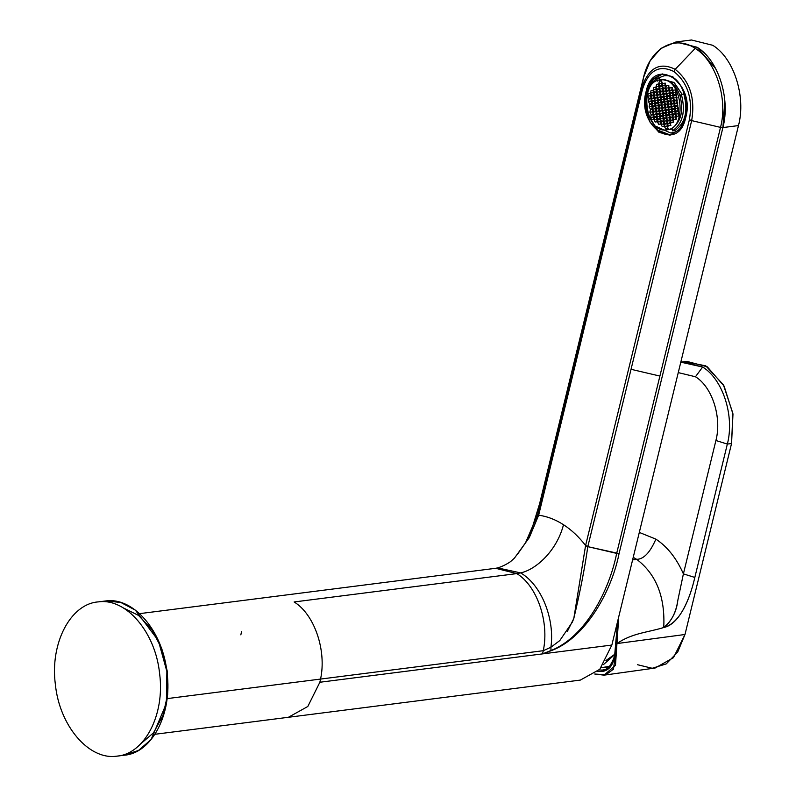 <?xml version="1.0" encoding="UTF-8"?>
<svg xmlns="http://www.w3.org/2000/svg" width="796" height="796" viewBox="0 0 796 796"><rect width="100%" height="100%" fill="white"/><g stroke="black" fill="none" stroke-linecap="round" stroke-linejoin="round"><path stroke-width="1.19" d="M580.224 680.102L288.391 717.286L307.803 706.49L319.863 682.252L611.845 645.058L599.786 669.297L580.374 680.082L599.786 669.297L611.845 645.058L319.863 682.252L320.559 679.068L543.27 650.7L320.559 679.068C326.768 650.392 314.38 614.283 294.112 601.965L516.813 573.598L294.112 601.965C314.38 614.283 326.768 650.392 320.559 679.068L167.16 698.609L320.559 679.068L319.863 682.252L307.803 706.49L288.391 717.286L154.951 734.28M139.579 613.646L495.719 568.284L516.813 573.598C537.081 585.916 549.479 622.024 543.27 650.7C549.479 622.024 537.091 585.916 516.813 573.598L520.594 572.881L497.609 567.906L520.594 572.881L516.813 573.598L495.639 568.294M517.32 554.533L525.479 542.902L537.768 514.325L539.628 503.649L582.861 326.32L581 336.997L537.827 514.107L538.584 515.41L529.27 537.638L514.415 558.165L529.26 537.638L538.643 515.191C547.15 516.355 555.439 519.529 563.498 524.713C556.931 550.723 535.867 569.757 520.594 572.881C541.728 585.03 554.941 619.517 550.892 647.267C554.941 619.517 541.728 585.03 520.594 572.881C535.867 569.757 556.931 550.723 563.498 524.713C571.548 529.927 578.911 536.862 585.597 545.509L587.866 546.414L631.039 369.304L659.904 376.07L616.671 553.399L587.806 546.643L691.664 120.614C695.386 98.316 689.903 81.212 675.207 69.322C659.506 61.581 648.312 67.909 641.626 88.306L643.486 77.63C650.014 48.357 674.779 34.357 695.197 48.397L697.157 47.272C718.281 60.048 730.609 98.505 722.907 127.569L720.519 127.38C728.101 98.784 715.972 60.964 695.197 48.397L675.207 69.322L695.197 48.397C715.972 60.964 728.101 98.784 720.519 127.38L691.664 120.614L720.519 127.38L659.904 376.07L631.039 369.304L691.664 120.614L689.396 119.708L585.597 545.509L573.807 618.472L585.548 545.738L587.806 546.643C584.722 568.354 580.045 592.294 573.807 618.472C580.045 592.294 584.712 568.344 587.806 546.643L619.059 553.588C611.706 591.259 585.368 638.382 550.991 650.73L550.991 650.511C585.388 637.098 609.248 590.622 616.671 553.399C609.248 590.622 585.388 637.098 550.991 650.511L542.564 653.884L550.991 650.511L542.564 653.884L543.27 650.7L542.564 653.884L550.991 650.73C585.368 638.382 611.706 591.259 619.059 553.588L722.907 127.569L738.479 125.579C746.19 96.545 733.842 58.048 712.728 45.292C733.842 58.048 746.19 96.545 738.479 125.579L611.845 645.058L738.479 125.579L722.907 127.569L724.828 100.943M550.892 647.267L543.28 650.69L550.892 647.267L550.991 650.511L550.892 647.257L559.787 640.581L550.892 647.267M605.935 660.551L614.88 654.203M539.638 503.589L537.768 514.325L525.479 542.902L514.405 558.175M648.312 115.042L657.476 130.056L670.431 135.031L657.476 130.056L648.312 115.042M685.774 117.37L679.655 129.658L669.804 135.131L659.018 132.365L650.053 122.196L645.317 107.331L646.063 91.729L647.307 91.57L646.063 91.729L652.183 79.441L662.033 73.968L672.829 76.734L681.784 86.903L686.52 101.769L685.774 117.37C695.764 82.187 653.606 54.964 646.063 91.729C636.074 126.912 678.232 154.135 685.774 117.37M662.64 73.909L653.297 79.421L647.407 91.162M116.445 756.2C88.714 760.12 59.431 725.673 55.362 684.371C49.859 643.208 70.565 603.647 98.535 601.866C126.266 597.945 155.548 632.382 159.618 673.695C165.12 714.858 144.424 754.409 116.445 756.2C144.424 754.409 165.12 714.858 159.618 673.695C155.548 632.382 126.266 597.945 98.535 601.866L105.958 600.92L98.535 601.866C70.565 603.647 49.859 643.208 55.362 684.371C59.431 725.673 88.714 760.12 116.445 756.2L124.733 755.155M98.535 601.866L105.958 600.92C133.688 597 162.971 631.437 167.041 672.749C172.543 713.913 151.847 753.464 123.868 755.255L138.484 750.459L151.111 739.534L166.374 703.455L166.881 671.466L158.364 640.621L135.36 610.134L120.902 602.502L105.958 600.92M158.364 640.621L167.309 671.406L166.374 703.455M140.504 744.021L153.499 732.827L162.891 715.694L167.667 694.47L167.309 671.406L161.877 648.999L151.927 629.646L138.544 615.417L123.161 607.836M241.546 631.676L240.84 634.86M715.654 68.605L697.157 47.272L695.197 48.397C674.779 34.357 650.014 48.357 643.486 77.63L582.861 326.32L643.486 77.63L641.626 88.306L604.413 240.969L641.626 88.306C648.312 67.909 659.506 61.581 675.207 69.322L673.963 71.57C659.217 64.317 648.71 70.257 642.442 89.391C648.71 70.257 659.217 64.317 673.963 71.57C687.744 82.734 692.888 98.784 689.396 119.708L585.597 545.509C578.911 536.862 571.548 529.927 563.498 524.713C555.439 519.529 547.15 516.355 538.643 515.191L642.442 89.391L538.643 515.191L537.827 514.107L604.413 240.969L539.628 503.649L531.3 530.823L539.638 503.619L531.3 530.823L525.479 542.902M567.329 631.447L573.817 618.472L572.294 622.213L559.787 640.581M495.729 568.274L497.59 567.916C504.356 565.986 510.923 561.478 510.913 561.289L514.415 558.165M587.806 546.643L585.548 545.738M538.584 515.41L537.768 514.325M720.519 127.38L616.671 553.399L619.059 553.588L722.907 127.569M643.496 77.57L650.173 60.775L660.77 48.466L676.073 41.959L697.157 47.272L675.804 41.999M712.728 45.292L691.505 39.999M642.442 89.391L641.626 88.306M689.396 119.708C692.888 98.784 687.744 82.734 673.963 71.57L675.207 69.322C689.903 81.212 695.386 98.316 691.664 120.614M609.985 666.222L601.109 667.754L609.985 666.222M603.945 669.814L602.244 670.073L603.945 669.814M614.044 658.62C612.104 665.645 608.174 669.466 602.244 670.073L603.119 669.963C606.323 671.088 609.875 667.217 613.766 658.372L614.701 654.959L613.766 658.909M607.935 667.148L609.03 667.187L607.935 667.148M615.736 642.78L614.701 654.959C613.427 665.167 609.059 670.7 601.607 671.545L602.244 670.073L601.607 671.545L597.736 671.406L601.607 671.545C609.059 670.7 613.427 665.167 614.701 654.959L617.746 620.87L615.736 642.78L616.95 643.566L613.457 669.197L605.776 674.809L594.712 674.013L604.045 675.157L615.487 665.287L616.95 643.566L615.736 642.78M599.119 670.013L602.244 670.073M682.709 361.881L686.948 361.394L707.276 366.807L724.101 386.07L732.977 414.109L731.554 443.511L727.345 444.069C734.738 416.199 722.897 379.264 702.639 367.026L680.809 362.17L682.709 361.881L702.639 367.026L695.465 376.767L678.262 372.608L695.465 376.767C712.221 386.896 722.022 417.452 715.912 440.506L727.345 444.069L694.828 577.438C690.898 594.403 681.893 622.691 663.745 627.507C671.784 620.91 676.471 611.855 677.824 600.343C676.033 612.622 671.346 621.676 663.745 627.507C665.257 596.96 656.242 574.234 636.7 559.339C643.745 559.2 650.143 552.464 655.884 539.131C667.366 546.703 676.53 558.285 683.396 573.886L715.912 440.506L683.396 573.886L694.828 577.438L727.345 444.069L731.554 443.511L684.988 634.492L616.95 643.566C632.094 633.009 648.282 632.372 663.745 627.507C679.675 624.343 690.162 598.144 694.828 577.438L683.396 573.886L677.824 600.343L683.396 573.886C676.53 558.285 667.366 546.703 655.884 539.131C650.143 552.464 643.745 559.2 636.7 559.339L632.611 559.896L636.7 559.339L633.228 557.339L636.7 559.339C656.242 574.234 665.257 596.96 663.745 627.507C648.242 632.382 632.064 633.029 616.95 643.566L618.731 616.81L616.95 643.566L684.988 634.492L673.476 657.675L655.128 668.033L604.045 675.157M637.606 664.74L652.242 668.282L666.222 663.894L677.645 652.173L684.988 634.492L731.554 443.511L732.867 413.323L723.395 384.786L705.744 365.832L684.849 361.722M655.884 539.131L639.307 532.424L655.884 539.131M727.345 444.069C734.728 416.149 722.907 379.304 702.639 367.026L695.465 376.767C712.241 386.926 722.012 417.412 715.912 440.506L727.345 444.069M660.541 79.869C682.142 76.088 688.301 129.181 666.342 129.857L667.585 129.708L666.342 129.857C644.74 133.638 638.581 80.555 660.541 79.869L661.784 79.709L660.541 79.869C638.581 80.555 644.74 133.638 666.342 129.857C688.301 129.181 682.142 76.088 660.541 79.869L663.973 79.431L674.351 82.824L682.043 94.256L673.764 82.376L662.75 79.65M663.844 75.869L657.078 78.535L663.844 75.869C688.49 71.56 695.525 132.136 670.461 132.912C695.525 132.136 688.49 71.56 663.844 75.869M656.382 126.534L670.461 132.912L656.382 126.534M648.014 115.072C643.546 98.107 646.511 85.928 656.919 78.555L657.257 81.152L656.919 78.555C646.511 85.928 643.546 98.107 648.014 115.072L648.422 114.624L648.014 115.072M681.346 94.336C685.814 111.311 682.849 123.489 672.451 130.852L672.103 128.265L672.451 130.852C682.849 123.489 685.814 111.311 681.346 94.336L683.824 94.028C688.291 111.002 685.326 123.171 674.918 130.544L672.451 130.852L674.918 130.544C685.326 123.171 688.291 111.002 683.824 94.028L681.346 94.336L680.013 95.838L681.346 94.336M659.387 78.247L656.919 78.555L659.387 78.247L659.735 80.834L659.387 78.247M680.013 95.838C675.963 84.943 669.884 79.56 661.784 79.709C669.884 79.56 675.963 84.943 680.013 95.838C683.764 110.773 681.127 121.589 672.103 128.265M670.212 129.37L672.202 128.962L670.212 129.37M666.342 129.857L670.332 129.36M662.222 102.644L664.7 102.336L664.093 104.803L661.625 105.122L662.222 102.644L664.043 102.395L665.267 104.614L664.67 107.082L662.839 107.331L661.625 105.122L664.093 104.803L665.317 107.022L664.093 104.803L664.7 102.336L662.222 102.644L661.625 105.122L662.839 107.331L664.67 107.082L665.267 104.614L664.043 102.395L662.222 102.644M658.74 100.395L661.217 100.087L660.61 102.555L658.143 102.873L658.74 100.395L660.571 100.147L661.784 102.366L661.187 104.833L659.357 105.092L658.143 102.873L660.61 102.555L661.834 104.773L660.61 102.555L661.217 100.087L658.74 100.395L658.143 102.873L659.357 105.092L661.187 104.833L661.784 102.366L660.571 100.147L658.74 100.395M666.819 99.281L668.043 101.5L667.436 103.978L665.615 104.226L664.391 102.007L664.998 99.54L667.466 99.221L664.998 99.54L664.391 102.007L666.869 101.689L667.466 99.221L666.869 101.689L664.391 102.007L665.615 104.226L667.436 103.978L668.043 101.5L666.819 99.281M668.093 103.908L666.869 101.689L668.093 103.908M665.376 112.445L663.546 112.694L662.332 110.475L664.799 110.156L666.023 112.375L664.799 110.156L665.406 107.689L664.799 110.156L662.332 110.475L662.929 108.007L665.406 107.689L662.929 108.007L664.76 107.758L665.973 109.967L665.376 112.445L665.973 109.967L664.76 107.758L662.929 108.007L662.332 110.475L663.546 112.694L665.376 112.445M661.516 97.291L663.337 97.042L664.56 99.251L663.954 101.729L662.133 101.978L660.909 99.759L661.516 97.291L663.993 96.973L661.516 97.291L660.909 99.759L663.386 99.44L660.909 99.759L662.133 101.978L663.954 101.729L664.56 99.251L663.337 97.042L661.516 97.291M663.993 96.973L663.386 99.44L663.993 96.973M664.61 101.659L663.386 99.44L664.61 101.659M658.849 108.226L661.327 107.908L662.541 110.127L661.327 107.908L658.849 108.226L659.446 105.759L661.924 105.44L661.327 107.908L661.924 105.44L659.446 105.759L661.277 105.51L662.491 107.729L661.894 110.196L660.073 110.445L658.849 108.226L660.073 110.445L661.894 110.196L662.491 107.729L661.277 105.51L659.446 105.759L658.849 108.226M668.749 106.863L668.143 109.331L666.322 109.579L665.098 107.361L667.575 107.052L668.182 104.584L665.705 104.893L667.526 104.644L668.749 106.863L667.526 104.644L665.705 104.893L668.182 104.584L667.575 107.052L668.799 109.271L667.575 107.052L665.098 107.361L665.705 104.893L665.098 107.361L666.322 109.579L668.143 109.331L668.749 106.863M655.257 98.147L657.735 97.838L657.138 100.306L654.66 100.624L655.257 98.147L657.088 97.898L658.302 100.117L657.705 102.584L655.884 102.843L654.66 100.624L657.138 100.306L658.352 102.525L657.138 100.306L657.735 97.838L655.257 98.147L654.66 100.624L655.884 102.843L657.705 102.584L658.302 100.117L657.088 97.898L655.257 98.147M666.083 117.798L664.262 118.047L663.038 115.838L665.516 115.519L666.73 117.738L665.516 115.519L666.113 113.052L665.516 115.519L663.038 115.838L663.635 113.36L666.113 113.052L663.635 113.36L665.466 113.112L666.68 115.33L666.083 117.798L666.68 115.33L665.466 113.112L663.635 113.36L663.038 115.838L664.262 118.047L666.083 117.798M669.595 96.177L670.809 98.396L670.212 100.863L668.391 101.112L667.167 98.893L667.764 96.425L670.242 96.107L667.764 96.425L667.167 98.893L669.645 98.585L670.242 96.107L669.645 98.585L667.167 98.893L668.391 101.112L670.212 100.863L670.809 98.396L669.595 96.177M670.859 100.803L669.645 98.585L670.859 100.803M656.073 111.341L658.551 111.022L659.775 113.241L658.551 111.022L656.073 111.341L656.68 108.863L659.148 108.554L658.551 111.022L659.148 108.554L656.68 108.863L658.501 108.614L659.725 110.833L659.118 113.301L657.297 113.559L656.073 111.341L657.297 113.559L659.118 113.301L659.725 110.833L658.501 108.614L656.68 108.863L656.073 111.341M660.809 91.928L662.63 91.679L663.854 93.898L663.247 96.366L661.426 96.614L660.202 94.406L660.809 91.928L663.277 91.62L660.809 91.928L660.202 94.406L662.68 94.087L660.202 94.406L661.426 96.614L663.247 96.366L663.854 93.898L662.63 91.679L660.809 91.928M663.277 91.62L662.68 94.087L663.277 91.62M663.904 96.306L662.68 94.087L663.904 96.306M672.232 109.112L671.625 111.579L669.804 111.828L668.58 109.609L671.058 109.301L671.655 106.823L669.187 107.142L671.008 106.893L672.232 109.112L671.008 106.893L669.187 107.142L671.655 106.823L671.058 109.301L672.282 111.52L671.058 109.301L668.58 109.609L669.187 107.142L668.58 109.609L669.804 111.828L671.625 111.579L672.232 109.112M655.974 103.51L658.441 103.191L657.844 105.669L655.367 105.977L655.974 103.51L657.794 103.261L659.018 105.48L658.411 107.948L656.591 108.196L655.367 105.977L657.844 105.669L659.068 107.878L657.844 105.669L658.441 103.191L655.974 103.51L655.367 105.977L656.591 108.196L658.411 107.948L659.018 105.48L657.794 103.261L655.974 103.51M658.033 95.042L659.854 94.794L661.078 97.013L660.481 99.48L658.65 99.729L657.436 97.51L658.033 95.042L660.511 94.724L658.033 95.042L657.436 97.51L659.904 97.192L657.436 97.51L658.65 99.729L660.481 99.48L661.078 97.013L659.854 94.794L658.033 95.042M660.511 94.724L659.904 97.192L660.511 94.724M661.128 99.41L659.904 97.192L661.128 99.41M668.859 114.694L667.028 114.942L665.814 112.724L668.282 112.405L669.506 114.624L668.282 112.405L668.889 109.938L668.282 112.405L665.814 112.724L666.411 110.256L668.889 109.938L666.411 110.256L668.232 109.997L669.456 112.216L668.859 114.694L669.456 112.216L668.232 109.997L666.411 110.256L665.814 112.724L667.028 114.942L668.859 114.694M666.113 93.928L667.337 96.147L666.73 98.614L664.909 98.863L663.685 96.644L664.292 94.177L666.759 93.868L664.292 94.177L663.685 96.644L666.162 96.336L666.759 93.868L666.162 96.336L663.685 96.644L664.909 98.863L666.73 98.614L667.337 96.147L666.113 93.928M667.376 98.555L666.162 96.336L667.376 98.555M671.525 103.749L670.919 106.226L669.098 106.475L667.874 104.256L670.351 103.938L670.948 101.47L668.481 101.788L670.302 101.53L671.525 103.749L670.302 101.53L668.481 101.788L670.948 101.47L670.351 103.938L671.565 106.157L670.351 103.938L667.874 104.256L668.481 101.788L667.874 104.256L669.098 106.475L670.919 106.226L671.525 103.749M659.556 113.589L662.033 113.271L663.257 115.49L662.033 113.271L659.556 113.589L660.163 111.112L662.63 110.803L662.033 113.271L662.63 110.803L660.163 111.112L661.983 110.863L663.207 113.082L662.6 115.549L660.779 115.808L659.556 113.589L660.779 115.808L662.6 115.549L663.207 113.082L661.983 110.863L660.163 111.112L659.556 113.589M651.785 95.908L654.252 95.59L653.655 98.057L651.178 98.376L651.785 95.908L653.606 95.649L654.829 97.868L654.222 100.336L652.402 100.594L651.178 98.376L653.655 98.057L654.879 100.276L653.655 98.057L654.252 95.59L651.785 95.908L651.178 98.376L652.402 100.594L654.222 100.336L654.829 97.868L653.606 95.649L651.785 95.908M660.103 86.575L661.924 86.326L663.148 88.535L662.541 91.013L660.72 91.261L659.496 89.043L660.103 86.575L662.57 86.257L660.103 86.575L659.496 89.043L661.973 88.724L659.496 89.043L660.72 91.261L662.541 91.013L663.148 88.535L661.924 86.326L660.103 86.575M662.57 86.257L661.973 88.724L662.57 86.257M663.187 90.943L661.973 88.724L663.187 90.943M666.789 123.161L664.968 123.41L663.745 121.191L666.222 120.873L667.446 123.091L666.222 120.873L666.819 118.405L666.222 120.873L663.745 121.191L664.352 118.723L666.819 118.405L664.352 118.723L666.172 118.475L667.396 120.684L666.789 123.161L667.396 120.684L666.172 118.475L664.352 118.723L663.745 121.191L664.968 123.41L666.789 123.161M672.361 93.062L673.585 95.281L672.988 97.749L671.157 98.007L669.933 95.789L670.54 93.321L672.361 93.062L670.54 93.321L673.018 93.003L670.54 93.321L669.933 95.789L672.411 95.47L673.018 93.003L672.411 95.47L669.933 95.789L671.157 98.007L672.988 97.749L673.585 95.281L672.361 93.062M673.635 97.689L672.411 95.47L673.635 97.689M675.714 111.36L675.107 113.828L673.287 114.077L672.063 111.858L674.54 111.549L675.137 109.072L672.67 109.39L674.491 109.142L675.714 111.36L674.491 109.142L672.67 109.39L675.137 109.072L674.54 111.549L675.754 113.768L674.54 111.549L672.063 111.858L672.67 109.39L672.063 111.858L673.287 114.077L675.107 113.828L675.714 111.36M653.307 114.445L655.775 114.136L656.998 116.355L655.775 114.136L653.307 114.445L653.904 111.977L656.382 111.659L655.775 114.136L656.382 111.659L653.904 111.977L655.725 111.729L656.949 113.947L656.352 116.415L654.521 116.664L653.307 114.445L654.521 116.664L656.352 116.415L656.949 113.947L655.725 111.729L653.904 111.977L653.307 114.445M648.302 93.659L650.77 93.341L650.173 95.809L647.695 96.127L648.302 93.659L650.123 93.401L651.347 95.619L650.74 98.097L648.919 98.346L647.695 96.127L650.173 95.809L651.397 98.027L650.173 95.809L650.77 93.341L648.302 93.659L647.695 96.127L648.919 98.346L650.74 98.097L651.347 95.619L650.123 93.401L648.302 93.659M659.387 81.212L661.217 80.963L662.431 83.182L661.834 85.65L660.013 85.898L658.789 83.689L659.387 81.212L661.864 80.903L659.387 81.212L658.789 83.689L661.267 83.371L658.789 83.689L660.013 85.898L661.834 85.65L662.431 83.182L661.217 80.963L659.387 81.212M661.864 80.903L661.267 83.371L661.864 80.903M662.481 85.59L661.267 83.371L662.481 85.59M667.496 128.514L665.675 128.763L664.451 126.554L666.929 126.236L668.152 128.454L666.929 126.236L667.526 123.768L666.929 126.236L664.451 126.554L665.058 124.076L667.526 123.768L665.058 124.076L666.879 123.828L668.103 126.047L667.496 128.514L668.103 126.047L666.879 123.828L665.058 124.076L664.451 126.554L665.675 128.763L667.496 128.514M675.137 89.958L676.361 92.177L675.754 94.644L673.933 94.893L672.71 92.674L673.317 90.207L675.784 89.888L673.317 90.207L672.71 92.674L675.187 92.356L675.784 89.888L675.187 92.356L672.71 92.674L673.933 94.893L675.754 94.644L676.361 92.177L675.137 89.958M676.411 94.575L675.187 92.356L676.411 94.575M679.187 113.609L678.59 116.077L676.769 116.325L675.545 114.107L678.023 113.788L678.62 111.321L676.142 111.639L677.973 111.39L679.187 113.609L677.973 111.39L676.142 111.639L678.62 111.321L678.023 113.788L679.237 116.007L678.023 113.788L675.545 114.107L676.142 111.639L675.545 114.107L676.769 116.325L678.59 116.077L679.187 113.609M650.531 117.559L653.009 117.241L654.222 119.46L653.009 117.241L650.531 117.559L651.128 115.092L653.606 114.773L653.009 117.241L653.606 114.773L651.128 115.092L652.959 114.833L654.183 117.052L653.576 119.529L651.755 119.778L650.531 117.559L651.755 119.778L653.576 119.529L654.183 117.052L652.959 114.833L651.128 115.092L650.531 117.559M651.884 103.729L654.362 103.42L655.586 105.639L654.362 103.42L651.884 103.729L652.491 101.261L654.959 100.943L654.362 103.42L654.959 100.943L652.491 101.261L654.312 101.012L655.536 103.231L654.929 105.699L653.108 105.948L651.884 103.729L653.108 105.948L654.929 105.699L655.536 103.231L654.312 101.012L652.491 101.261L651.884 103.729M657.327 89.679L659.804 89.371L659.197 91.838L656.72 92.157L657.327 89.679L659.148 89.431L660.372 91.649L659.765 94.117L657.944 94.376L656.72 92.157L659.197 91.838L660.421 94.057L659.197 91.838L659.804 89.371L657.327 89.679L656.72 92.157L657.944 94.376L659.765 94.117L660.372 91.649L659.148 89.431L657.327 89.679M670.162 117.579L669.565 120.047L667.735 120.296L666.521 118.077L668.988 117.768L669.595 115.301L667.118 115.609L668.948 115.36L670.162 117.579L668.948 115.36L667.118 115.609L669.595 115.301L668.988 117.768L670.212 119.987L668.988 117.768L666.521 118.077L667.118 115.609L666.521 118.077L667.735 120.296L669.565 120.047L670.162 117.579M667.058 91.072L668.879 90.814L670.103 93.032L669.506 95.51L667.675 95.759L666.461 93.54L667.058 91.072L669.535 90.754L667.058 91.072L666.461 93.54L668.929 93.222L666.461 93.54L667.675 95.759L669.506 95.51L670.103 93.032L668.879 90.814L667.058 91.072M669.535 90.754L668.929 93.222L669.535 90.754M670.152 95.44L668.929 93.222L670.152 95.44M673.784 103.778L674.998 105.997L674.401 108.465L672.58 108.724L671.356 106.505L671.953 104.037L674.431 103.719L671.953 104.037L671.356 106.505L673.834 106.186L674.431 103.719L673.834 106.186L671.356 106.505L672.58 108.724L674.401 108.465L674.998 105.997L673.784 103.778M675.048 108.405L673.834 106.186L675.048 108.405M659.824 118.664L658.003 118.912L656.78 116.694L659.257 116.385L660.481 118.594L659.257 116.385L659.864 113.908L659.257 116.385L656.78 116.694L657.387 114.226L659.864 113.908L657.387 114.226L659.207 113.977L660.431 116.196L659.824 118.664L660.431 116.196L659.207 113.977L657.387 114.226L656.78 116.694L658.003 118.912L659.824 118.664M652.591 109.092L655.068 108.773L656.292 110.992L655.068 108.773L652.591 109.092L653.198 106.624L655.675 106.306L655.068 108.773L655.675 106.306L653.198 106.624L655.018 106.366L656.242 108.584L655.635 111.052L653.815 111.311L652.591 109.092L653.815 111.311L655.635 111.052L656.242 108.584L655.018 106.366L653.198 106.624L652.591 109.092M654.551 92.794L657.028 92.475L656.421 94.953L653.954 95.261L654.551 92.794L656.382 92.545L657.596 94.764L656.998 97.231L655.168 97.48L653.954 95.261L656.421 94.953L657.645 97.162L656.421 94.953L657.028 92.475L654.551 92.794L653.954 95.261L655.168 97.48L656.998 97.231L657.596 94.764L656.382 92.545L654.551 92.794M672.938 114.465L672.331 116.942L670.511 117.191L669.287 114.972L671.764 114.654L672.371 112.186L669.894 112.505L671.715 112.246L672.938 114.465L671.715 112.246L669.894 112.505L672.371 112.186L671.764 114.654L672.988 116.873L671.764 114.654L669.287 114.972L669.894 112.505L669.287 114.972L670.511 117.191L672.331 116.942L672.938 114.465M663.575 88.824L665.406 88.565L666.62 90.784L666.023 93.261L664.202 93.51L662.978 91.291L663.575 88.824L666.053 88.505L663.575 88.824L662.978 91.291L665.456 90.973L662.978 91.291L664.202 93.51L666.023 93.261L666.62 90.784L665.406 88.565L663.575 88.824M666.053 88.505L665.456 90.973L666.053 88.505M666.67 93.192L665.456 90.973L666.67 93.192M673.068 98.425L674.292 100.644L673.695 103.112L671.864 103.361L670.65 101.142L671.247 98.674L673.068 98.425L671.247 98.674L673.724 98.356L671.247 98.674L670.65 101.142L673.117 100.833L673.724 98.356L673.117 100.833L670.65 101.142L671.864 103.361L673.695 103.112L674.292 100.644L673.068 98.425M674.341 103.052L673.117 100.833L674.341 103.052M663.307 120.912L661.486 121.161L660.262 118.942L662.74 118.624L663.963 120.843L662.74 118.624L663.337 116.156L662.74 118.624L660.262 118.942L660.869 116.475L663.337 116.156L660.869 116.475L662.69 116.226L663.914 118.445L663.307 120.912L663.914 118.445L662.69 116.226L660.869 116.475L660.262 118.942L661.486 121.161L663.307 120.912M648.402 101.48L650.879 101.172L652.103 103.39L650.879 101.172L648.402 101.48L649.009 99.012L651.486 98.694L650.879 101.172L651.486 98.694L649.009 99.012L650.83 98.764L652.053 100.983L651.446 103.45L649.626 103.699L648.402 101.48L649.626 103.699L651.446 103.45L652.053 100.983L650.83 98.764L649.009 99.012L648.402 101.48M656.62 84.326L659.088 84.008L658.491 86.475L656.013 86.794L656.62 84.326L658.441 84.078L659.665 86.296L659.058 88.764L657.237 89.013L656.013 86.794L658.491 86.475L659.715 88.694L658.491 86.475L659.088 84.008L656.62 84.326L656.013 86.794L657.237 89.013L659.058 88.764L659.665 86.296L658.441 84.078L656.62 84.326M670.869 122.932L670.272 125.41L668.451 125.659L667.227 123.44L669.705 123.121L670.302 120.654L667.824 120.972L669.655 120.713L670.869 122.932L669.655 120.713L667.824 120.972L670.302 120.654L669.705 123.121L670.919 125.34L669.705 123.121L667.227 123.44L667.824 120.972L667.227 123.44L668.451 125.659L670.272 125.41L670.869 122.932M669.834 87.958L671.655 87.709L672.879 89.928L672.272 92.396L670.451 92.644L669.227 90.426L669.834 87.958L672.302 87.64L669.834 87.958L669.227 90.426L671.705 90.117L669.227 90.426L670.451 92.644L672.272 92.396L672.879 89.928L671.655 87.709L669.834 87.958M672.302 87.64L671.705 90.117L672.302 87.64M672.928 92.336L671.705 90.117L672.928 92.336M677.257 106.027L678.481 108.246L677.884 110.714L676.053 110.972L674.839 108.754L675.436 106.276L677.913 105.968L675.436 106.276L674.839 108.754L677.306 108.435L677.913 105.968L677.306 108.435L674.839 108.754L676.053 110.972L677.884 110.714L678.481 108.246L677.257 106.027M678.53 110.654L677.306 108.435L678.53 110.654M657.058 121.768L655.237 122.027L654.013 119.808L656.481 119.49L657.705 121.708L656.481 119.49L657.088 117.022L656.481 119.49L654.013 119.808L654.611 117.34L657.088 117.022L654.611 117.34L656.441 117.082L657.655 119.3L657.058 121.768L657.655 119.3L656.441 117.082L654.611 117.34L654.013 119.808L655.237 122.027L657.058 121.768M649.118 106.843L651.586 106.525L652.81 108.744L651.586 106.525L649.118 106.843L649.715 104.376L652.193 104.057L651.586 106.525L652.193 104.057L649.715 104.376L651.536 104.117L652.76 106.336L652.163 108.813L650.332 109.062L649.118 106.843L650.332 109.062L652.163 108.813L652.76 106.336L651.536 104.117L649.715 104.376L649.118 106.843M653.844 87.431L656.322 87.122L655.715 89.59L653.247 89.908L653.844 87.431L655.665 87.182L656.889 89.401L656.292 91.868L654.461 92.127L653.247 89.908L655.715 89.59L656.939 91.809L655.715 89.59L656.322 87.122L653.844 87.431L653.247 89.908L654.461 92.127L656.292 91.868L656.889 89.401L655.665 87.182L653.844 87.431M673.645 119.828L673.048 122.295L671.217 122.544L670.003 120.325L672.471 120.017L673.078 117.539L670.6 117.858L672.421 117.609L673.645 119.828L672.421 117.609L670.6 117.858L673.078 117.539L672.471 120.017L673.695 122.236L672.471 120.017L670.003 120.325L670.6 117.858L670.003 120.325L671.217 122.544L673.048 122.295L673.645 119.828M666.351 85.709L668.172 85.461L669.396 87.679L668.799 90.147L666.968 90.396L665.745 88.177L666.351 85.709L668.829 85.391L666.351 85.709L665.745 88.177L668.222 87.868L665.745 88.177L666.968 90.396L668.799 90.147L669.396 87.679L668.172 85.461L666.351 85.709M668.829 85.391L668.222 87.868L668.829 85.391M669.446 90.087L668.222 87.868L669.446 90.087M676.55 100.674L677.774 102.893L677.177 105.361L675.346 105.609L674.122 103.39L674.729 100.923L676.55 100.674L674.729 100.923L677.207 100.604L674.729 100.923L674.122 103.39L676.6 103.072L677.207 100.604L676.6 103.072L674.122 103.39L675.346 105.609L677.177 105.361L677.774 102.893L676.55 100.674M677.824 105.291L676.6 103.072L677.824 105.291M660.541 124.017L658.71 124.276L657.496 122.057L659.964 121.738L661.187 123.957L659.964 121.738L660.571 119.271L659.964 121.738L657.496 122.057L658.093 119.579L660.571 119.271L658.093 119.579L659.914 119.33L661.138 121.549L660.541 124.017L661.138 121.549L659.914 119.33L658.093 119.579L657.496 122.057L658.71 124.276L660.541 124.017M650.422 109.729L652.899 109.41L652.292 111.888L649.825 112.196L650.422 109.729L652.252 109.48L653.466 111.699L652.869 114.166L651.048 114.415L649.825 112.196L652.292 111.888L653.516 114.107L652.292 111.888L652.899 109.41L650.422 109.729L649.825 112.196L651.048 114.415L652.869 114.166L653.466 111.699L652.252 109.48L650.422 109.729M663.396 121.579L661.575 121.828L660.969 124.305L662.192 126.524L664.013 126.266L664.62 123.798L663.396 121.579L664.62 123.798L664.013 126.266L662.192 126.524L660.969 124.305L663.446 123.987L664.67 126.206L663.446 123.987L660.969 124.305L661.575 121.828L664.053 121.519L663.446 123.987L664.053 121.519L661.575 121.828L663.396 121.579M673.376 114.753L672.769 117.221L673.993 119.44L675.814 119.181L676.421 116.713L675.197 114.495L673.376 114.753L675.844 114.435L675.247 116.903L676.471 119.121L675.247 116.903L675.844 114.435L673.376 114.753L675.197 114.495L676.421 116.713L675.814 119.181L673.993 119.44L672.769 117.221L675.247 116.903L672.769 117.221L673.376 114.753M673.416 98.037L674.64 100.256L676.461 99.998L677.068 97.53L675.844 95.311L674.023 95.56L673.416 98.037L675.894 97.719L676.491 95.251L674.023 95.56L675.844 95.311L677.068 97.53L676.461 99.998L674.64 100.256L673.416 98.037L674.023 95.56L676.491 95.251L675.894 97.719L677.117 99.938L675.894 97.719L673.416 98.037M663.486 88.147L665.317 87.898L665.914 85.431L664.69 83.212L662.869 83.461L662.272 85.928L663.486 88.147L662.272 85.928L662.869 83.461L664.69 83.212L665.914 85.431L665.317 87.898L663.486 88.147M653.516 94.983L654.113 92.515L652.899 90.296L651.068 90.545L650.471 93.013L651.695 95.231L653.516 94.983L651.695 95.231L650.471 93.013L651.068 90.545L652.899 90.296L654.113 92.515L653.516 94.983M653.546 90.227L651.068 90.545L653.546 90.227L652.949 92.704L650.471 93.013L652.949 92.704L653.546 90.227M654.163 94.923L652.949 92.704L654.163 94.923M665.347 83.152L662.869 83.461L665.347 83.152L664.74 85.62L665.347 83.152M665.963 87.839L664.74 85.62L662.272 85.928L664.74 85.62L665.963 87.839M603.438 664.63L614.82 654.431M643.486 77.6L539.638 503.619M676.073 41.959L691.644 39.979M609.258 666.978L604.582 667.565"/></g></svg>
